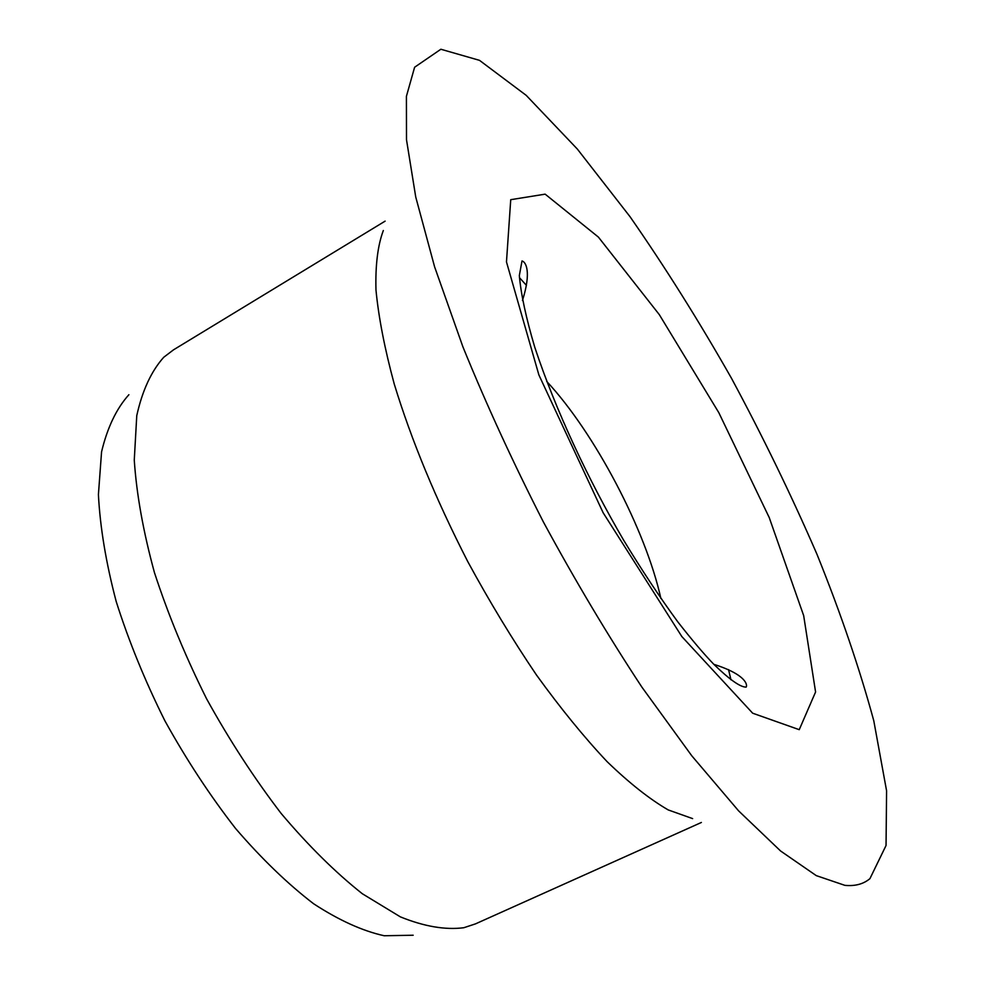 <?xml version="1.0" encoding="UTF-8"?>
<svg xmlns="http://www.w3.org/2000/svg" width="985" height="985" viewBox="0 0 985 985"><rect width="100%" height="100%" fill="white"/><g stroke="black" fill="none" stroke-linecap="round" stroke-linejoin="round"><path stroke-width="1.48" d="M701.394 822.463L475.435 923.893L463.787 927.735C445.269 930.111 424.141 926.491 400.402 916.887L362.345 893.752C335.503 872.525 308.44 845.758 281.144 813.45C254.339 778.446 229.493 740.252 206.616 698.857C185.475 656.539 168.078 614.431 154.423 572.507C143.268 531.715 136.546 494.248 134.268 460.106L136.767 415.633C142.296 390.639 151.296 371.173 163.744 357.26L173.508 349.835L385.123 221.132M692.627 818.609L668.224 809.929C649.706 799.204 629.341 783.124 607.129 761.676C584.13 737.26 560.588 708.363 536.468 674.996C512.471 639.524 489.557 601.7 467.727 561.524C435.899 499.407 411.41 440.246 394.246 384.027C384.692 348.764 378.609 317.416 375.974 290.009C375.31 265.273 377.748 245.45 383.325 230.527M519.427 277.622L526.446 285.367M728.543 669.603L730.956 679.785M413.171 935.233L384.199 935.75C362.468 930.936 338.926 920.273 313.599 903.75C287.657 883.853 261.641 858.76 235.55 828.459C210.002 795.609 186.448 759.73 164.889 720.798C145.029 680.98 128.801 641.235 116.218 601.576C106.023 562.903 100.088 527.246 98.414 494.593L101.566 451.832C107.353 427.613 116.464 408.566 128.887 394.714M869.927 878.657C863.439 884.087 855.091 886.315 844.908 885.355L816.282 875.628L780.576 850.978L738.615 810.877L691.753 755.766L641.949 687.21C607.979 635.657 575.105 580.51 543.289 521.779C512.914 462.285 486.11 403.936 462.876 346.745L434.607 266.861L415.744 197.025L406.497 139.722L406.411 96.333L414.611 67.239L440.861 49.25L479.498 60.344L526.199 95.348L577.308 149.018L629.994 216.651C665.121 267.157 698.968 321.061 731.535 378.375C762.919 436.712 791.423 495.406 817.058 554.469C840.636 612.941 859.536 668.372 873.781 720.749L886.586 790.807L886.044 845.487L869.927 878.657M799.241 729.676L752.663 713.202L681.829 636.544L603.14 512.754L538.881 374.928L506.475 261.924L510.735 199.684L545.148 194.156L598.387 237.089L659.322 314.658L718.779 412.604L769.187 517.457L803.674 615.625L815.58 691.999L799.241 729.676M546.7 381.404C594.632 432.784 645.704 529.881 660.886 598.486M713.842 664.333C747.677 675.094 747.369 685.708 746.137 687.111C740.412 687.247 729.663 679.675 713.891 664.383C703.992 654.151 691.938 639.942 677.729 621.757C659.765 597.267 641.715 570.032 623.567 540.063C588.328 479.769 555.675 410.4 534.781 347.286C526.076 317.995 520.93 294.084 519.341 275.541L522.001 260.951C525.707 261.801 531.728 271.306 522.469 300.474"/></g></svg>
